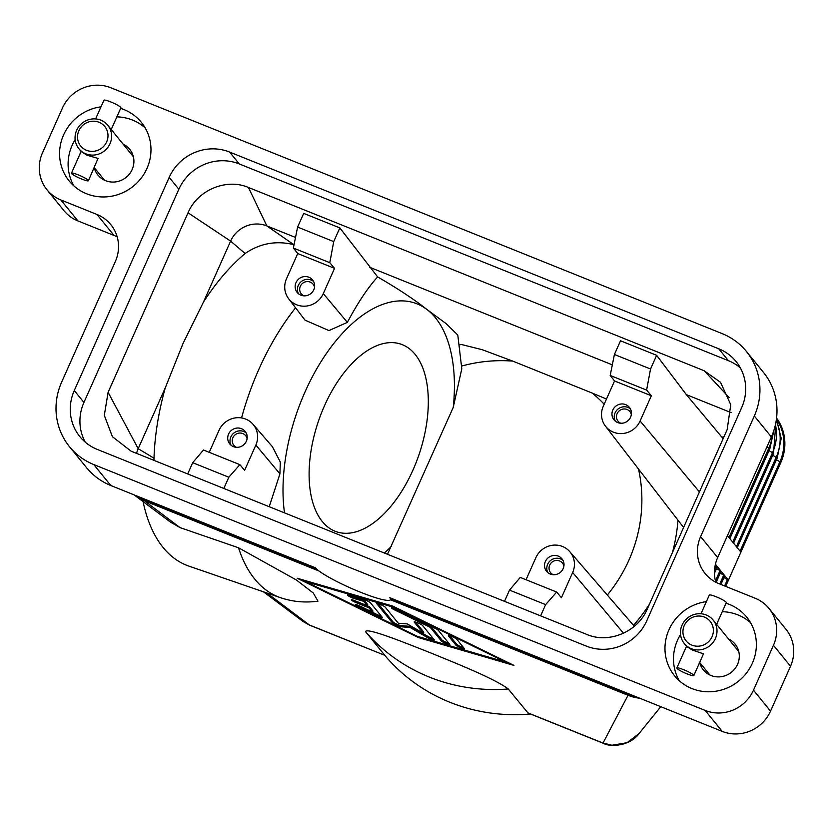 <?xml version="1.0" encoding="UTF-8"?>
<svg xmlns="http://www.w3.org/2000/svg" width="833" height="833" viewBox="0 0 833 833"><rect width="100%" height="100%" fill="white"/><g stroke="black" fill="none" stroke-linecap="round" stroke-linejoin="round"><path stroke-width="1.25" d="M715.422 564.264L728.406 580.216L740.891 552.164L727.438 535.64M722.201 731.384L389.834 597.719A41.535 5.654 24 0 1 390.229 599.989A41.535 5.654 24 0 1 353.775 589.431A41.535 5.654 24 0 1 315.353 567.762L110.82 485.514L93.754 464.543L705.145 710.424L722.201 731.384A37.193 35.59 -39.1 0 0 750.169 731.01A37.193 35.59 -39.1 0 0 770.535 711.132L790.517 666.254A37.193 35.59 -39.1 0 0 791.35 638.526A37.193 35.59 -39.1 0 0 786.019 629.373L768.963 608.402A37.193 35.59 140.9 0 1 774.294 617.555A37.193 35.59 140.9 0 1 773.461 645.294L790.517 666.254M770.535 711.132L753.48 690.172A37.193 35.59 140.9 0 1 733.113 710.049A37.193 35.59 140.9 0 1 705.145 710.424M717.223 566.794L715.203 565.253M720.92 571.334L716.588 568.47M724.616 575.874L720.285 573.01M725.658 586.38L728.406 580.216L723.981 577.561M603.352 743.307A9.298 2.384 -68.1 0 1 603.29 743.286A9.298 2.384 -68.1 0 1 603.009 743.067L628.02 695.295A46.492 44.482 -39.1 0 0 639.775 698.241M170.265 521.979L180.053 527.622L144.473 500.831A3.103 0.791 -68.1 0 1 144.38 499.8L316.613 569.064M180.053 527.622L238.519 547.77L296.256 579.914L313.27 592.971L317.977 601.155C305.149 602.946 292.633 601.78 280.398 597.657A179.761 96.055 109 0 1 238.519 547.77M309.626 625.177L303.025 621.47L309.366 624.979A9.298 2.384 111.9 0 0 309.626 625.187L384.794 655.311L309.366 624.979L266.893 593.002M384.794 655.311L365.458 631.549C367.301 627.364 406.712 643.492 430.942 652.999C455.755 663.224 494.5 678.52 508.245 688.974L528.028 713.017L603.29 743.286C610.516 747.534 630.373 745.889 639.098 733.498L627.082 742.703L612.016 745.254L603.009 743.067L527.581 712.736M392.78 606.101L513.961 665.411L418.374 637.547L297.194 578.237L392.78 606.101M304.097 580.247L305.773 581.07M418.374 637.547L418.739 636.735M505.756 661.756L507.557 662.277M393.77 607.309L305.534 581.59L417.385 636.339L505.621 662.058L393.77 607.309L394.03 606.716M505.621 662.058L505.881 661.454M305.534 581.59L305.898 580.778M134.061 494.854A46.492 44.482 -39.1 0 0 134.675 495.323A46.492 44.482 -39.1 0 0 144.473 500.831L319.039 571.032M143.078 501.601A179.761 96.055 109 0 0 188.768 566.065L280.398 597.657M740.891 552.164L780.854 462.409A46.492 44.482 -39.1 0 0 776.575 418.041M530.444 713.985A179.761 172.004 140.9 0 1 384.836 655.425M303.025 621.47L302.473 621.043M412.96 470.093A99.179 53 -71 0 1 336.386 531.725A99.179 53 -71 0 1 324.464 405.817A99.179 53 -71 0 1 401.037 344.196A99.179 53 -71 0 1 412.96 470.093M297.6 227.076L293.372 248.036L329.795 262.687L333.731 241.601L297.6 227.076L303.701 213.383L339.833 227.909L377.651 276.91C398.205 288.874 414.376 299.547 426.163 308.918L445.999 323.537L457.796 335.043L461.794 368.78L453.246 407.399L387.491 554.278M377.651 276.91C367.853 287.666 357.753 302.816 347.371 322.371L328.952 330.576L305.034 320.164L288.624 298.703A20.523 19.638 140.9 0 1 286.49 278.795L297.735 253.555L293.372 248.036M153.97 460.368L153.99 458.192C154.782 435.378 158.551 411.939 165.267 387.866L183.083 343.363L203.533 301.942C216.288 282.241 230.158 266.091 245.121 253.513C259.958 243.319 276.192 240.362 293.82 244.663L294.039 244.735M192.694 462.7L228.825 477.226L239.873 464.647L203.46 450.007L192.694 462.7L187.696 473.935M209.229 452.329L219.048 430.276A20.523 19.638 140.9 0 1 253.013 424.289A20.523 19.638 140.9 0 1 255.856 445.072L244.621 470.322L239.873 464.647M188.039 212.79C197.494 190.091 226.43 177.939 248.453 187.477L704.218 370.768L720.503 382.285L730.749 404.703L727.167 429.609L647.241 609.131C637.786 631.841 608.84 643.992 586.817 634.444L131.062 451.153L112.413 436.711L104.302 415.334L108.103 392.312L188.039 212.79L230.606 241.112L245.121 253.513M520.261 577.415L509.504 590.108L545.636 604.633L556.683 592.055L520.261 577.415M526.039 579.737L535.858 557.683A20.523 19.638 140.9 0 1 569.824 551.696A20.523 19.638 140.9 0 1 572.667 572.479L561.421 597.73L556.683 592.055M504.506 601.343L509.504 590.108M545.365 561.504A9.923 9.486 140.9 0 1 561.952 558.818A9.923 9.486 140.9 0 1 563.16 568.658A9.923 9.486 140.9 0 1 546.573 571.344A9.923 9.486 140.9 0 1 545.365 561.504M547.843 572.625A9.923 9.486 140.9 0 1 562.952 560.328M553.351 574.728A7.622 7.299 140.9 0 1 549.697 565.128A7.622 7.299 140.9 0 1 563.899 566.148M545.636 604.633L540.627 615.868M246.349 441.251A9.923 9.486 140.9 0 1 229.762 443.927A9.923 9.486 140.9 0 1 228.565 434.097A9.923 9.486 140.9 0 1 245.152 431.411A9.923 9.486 140.9 0 1 246.349 441.251M246.141 432.921A9.923 9.486 -39.1 0 0 231.043 445.218M247.089 438.741A7.622 7.299 -39.1 0 0 232.896 437.721A7.622 7.299 -39.1 0 0 236.541 447.321M272.401 446.707L280.325 462.055L279.93 473.842L269.226 506.724M223.817 488.461L228.825 477.226M650.542 369.009L614.41 354.483L610.183 375.444L646.606 390.094L650.542 369.009L656.633 355.316L686.361 394.634L723.138 438.668M646.606 390.094L651.344 395.758L640.108 421.009A20.523 19.638 140.9 0 1 605.435 426.121A20.523 19.638 140.9 0 1 603.3 406.202L614.535 380.962L610.183 375.444M614.535 380.962L651.344 395.758M612.807 410.034A9.923 9.486 140.9 0 1 629.394 407.347A9.923 9.486 140.9 0 1 630.591 417.177A9.923 9.486 140.9 0 1 614.015 419.863A9.923 9.486 140.9 0 1 612.807 410.034M630.394 408.857A9.923 9.486 -39.1 0 0 615.285 421.144M631.341 414.678A7.622 7.299 -39.1 0 0 617.138 413.647A7.622 7.299 -39.1 0 0 620.793 423.258M672.45 552.498A179.761 172.004 -39.1 0 0 677.989 520.219L605.435 426.121M677.989 520.219L683.591 527.476M604.185 404.224A149.336 142.88 -39.1 0 0 592.367 393.134L606.497 399.028M607.309 595.043A149.336 142.88 -39.1 0 0 628.988 559.995A149.336 142.88 -39.1 0 0 638.609 469.489M656.633 355.316L620.512 340.791L614.41 354.483M369.56 267.226L612.317 364.864M459.629 344.883L461.232 344.446L482.297 349.725L512.701 361.095L592.367 393.134M724.283 436.096L722.128 437.387M686.361 394.634L731.145 412.647M329.795 262.687L334.543 268.351L323.298 293.601A20.523 19.638 140.9 0 1 288.624 298.703M339.833 227.909L333.731 241.601M334.543 268.351L297.735 253.555M313.791 289.769A9.923 9.486 140.9 0 1 297.204 292.456A9.923 9.486 140.9 0 1 296.007 282.616A9.923 9.486 140.9 0 1 312.583 279.94A9.923 9.486 140.9 0 1 313.791 289.769M298.474 293.737A9.923 9.486 140.9 0 1 313.583 281.45M303.983 295.85A7.622 7.299 140.9 0 1 300.338 286.24A7.622 7.299 140.9 0 1 314.53 287.27M704.218 370.768L729.114 397.518M248.453 187.477L266.862 225.93L295.507 237.447M203.533 301.942L230.606 241.112A27.895 26.687 140.9 0 1 265.925 225.576A27.895 26.687 140.9 0 1 266.862 225.93L293.82 244.663M136.581 453.381A27.895 26.687 140.9 0 1 138.195 448.695L153.99 458.192M108.103 392.312L138.195 448.695L165.267 387.866M512.701 361.095A149.336 142.88 -39.1 0 0 461.69 366.041M370.498 602.832L382.305 617.347A4.644 0.635 24 0 1 382.378 617.555A4.644 0.635 24 0 1 376.787 615.733L358.148 606.611A4.644 0.635 24 0 1 355.243 604.654A4.644 0.635 24 0 1 360.835 606.476L372.486 612.172L368.915 607.788L356.409 602.759A4.644 0.635 24 0 1 351.307 599.812A4.644 0.635 24 0 1 354.702 600.655L367.207 605.685L363.636 601.291L354.441 598.615A4.644 0.635 24 0 1 349.756 596.678A4.644 0.635 24 0 1 347.371 594.981A4.644 0.635 24 0 1 348.798 595.126L363.5 599.406A4.644 0.635 24 0 1 370.498 602.832M464.439 648.668A4.644 0.635 24 0 1 464.512 648.886A4.644 0.635 24 0 1 460.566 647.814A4.644 0.635 24 0 1 456.099 645.315L448.425 635.881A4.644 0.635 24 0 1 448.352 635.673A4.644 0.635 24 0 1 452.298 636.745A4.644 0.635 24 0 1 456.765 639.234L464.439 648.668M438.127 630.112L449.737 644.378A4.644 0.635 24 0 1 449.81 644.596A4.644 0.635 24 0 1 445.863 643.524A4.644 0.635 24 0 1 441.396 641.025L430.276 627.364L394.394 609.798A4.644 0.635 24 0 1 391.489 607.84A4.644 0.635 24 0 1 397.081 609.662L435.295 628.363A4.644 0.635 24 0 1 438.127 630.112M398.309 623.23L407.285 623.917L423.32 633.288L414.251 622.136A4.644 0.635 24 0 1 414.168 621.918A4.644 0.635 24 0 1 418.114 622.99A4.644 0.635 24 0 1 422.581 625.489L434.295 639.879A4.644 0.635 24 0 1 434.368 640.098A4.644 0.635 24 0 1 431.713 639.536A4.644 0.635 24 0 1 427.246 637.464L410.19 627.499L400.652 626.77A4.644 0.635 24 0 1 396.3 625.271A4.644 0.635 24 0 1 392.603 623.115L376.86 603.769A4.644 0.635 24 0 1 376.787 603.55A4.644 0.635 24 0 1 380.733 604.623A4.644 0.635 24 0 1 385.2 607.122L398.309 623.23M350.214 595.533A4.644 0.635 -156 0 0 354.941 597.49L364.136 600.177L367.707 604.56L367.207 605.685M363.636 601.291L364.136 600.177M354.785 600.697A4.644 0.635 -156 0 0 356.909 601.634L369.415 606.663L372.986 611.058L372.486 612.172M368.915 607.788L369.415 606.663M358.721 605.529L377.287 614.619A4.644 0.635 -156 0 0 381.441 616.285M449.789 635.818L456.599 644.19A4.644 0.635 -156 0 0 463.575 647.616M394.967 608.715L430.776 626.239L441.896 639.911A4.644 0.635 -156 0 0 448.872 643.326M430.276 627.364L430.776 626.239M378.224 603.696L393.103 621.991A4.644 0.635 -156 0 0 396.8 624.146A4.644 0.635 -156 0 0 401.152 625.645L410.69 626.374L427.745 636.339A4.644 0.635 -156 0 0 433.431 638.828M410.19 627.499L410.69 626.374M415.605 622.074L423.82 632.174L423.32 633.288M93.754 464.543A65.089 62.277 140.9 0 1 69.503 446.717L86.559 467.677A65.089 62.277 -39.1 0 0 110.82 485.514M69.503 446.717A65.089 62.277 140.9 0 1 60.174 430.692A65.089 62.277 140.9 0 1 61.632 382.17L115.329 261.552A37.193 35.59 -39.1 0 0 116.162 233.813A37.193 35.59 -39.1 0 0 110.831 224.66A37.193 35.59 -39.1 0 0 96.972 214.477L114.027 235.437A37.193 35.59 140.9 0 1 117.203 236.905M715.797 582.225A37.193 35.59 140.9 0 1 717.671 557.579L771.368 436.961A65.089 62.277 -39.1 0 0 772.826 388.438A65.089 62.277 -39.1 0 0 763.497 372.413L746.441 351.453A65.089 62.277 140.9 0 1 755.77 367.468A65.089 62.277 140.9 0 1 754.313 416L771.368 436.961M717.671 557.579L700.615 536.619A37.193 35.59 -39.1 0 0 699.782 564.347A37.193 35.59 -39.1 0 0 705.114 573.5A37.193 35.59 -39.1 0 0 718.973 583.683L755.104 598.219A37.193 35.59 140.9 0 1 768.963 608.402M708.154 672.877A20.461 19.576 -39.1 0 0 708.571 674.334M738.35 650.104A20.461 19.576 -39.1 0 0 737.007 649.396M699.647 662.485A20.461 19.576 -39.1 0 0 703.333 669.888A20.461 19.576 -39.1 0 0 737.538 664.359A20.461 19.576 -39.1 0 0 735.06 644.065A20.461 19.576 -39.1 0 0 728.479 638.921M740.339 367.874A46.492 44.482 -39.1 0 0 728.386 360.647L239.279 163.945A46.492 44.482 -39.1 0 0 178.856 189.258L83.935 402.443A46.492 44.482 -39.1 0 0 85.268 442.167M229.606 152.064L718.712 348.767A46.492 44.482 140.9 0 1 736.049 361.501A46.492 44.482 140.9 0 1 741.672 407.608L646.752 620.793A46.492 44.482 140.9 0 1 586.328 646.106L97.222 449.404A46.492 44.482 140.9 0 1 79.895 436.669A46.492 44.482 140.9 0 1 74.272 390.562L169.193 177.377A46.492 44.482 140.9 0 1 229.606 152.064L239.279 163.945M46.981 189.757L64.037 210.728A37.193 35.59 -39.1 0 0 77.896 220.912L60.84 199.941A37.193 35.59 140.9 0 1 46.981 189.757A37.193 35.59 140.9 0 1 41.65 180.605A37.193 35.59 140.9 0 1 42.483 152.876L62.465 107.988A37.193 35.59 140.9 0 1 82.831 88.121A37.193 35.59 140.9 0 1 110.799 87.746L722.18 333.616A65.089 62.277 140.9 0 1 746.441 351.453M77.896 220.912L114.027 235.437M102.761 178.043A20.461 19.576 -39.1 0 0 103.177 179.512M132.957 155.271A20.461 19.576 -39.1 0 0 131.614 154.574M94.254 167.662A20.461 19.576 -39.1 0 0 97.94 175.065A20.461 19.576 -39.1 0 0 132.145 169.526A20.461 19.576 -39.1 0 0 129.667 149.242A20.461 19.576 -39.1 0 0 123.076 144.088M753.48 690.172L773.461 645.294M60.84 199.941L96.972 214.477M680.551 634.486A46.492 44.482 -39.1 0 0 677.51 640.213A46.492 44.482 -39.1 0 0 679.291 680.738M750.575 622.74A46.492 44.482 -39.1 0 0 722.263 611.703M726.032 603.217A46.492 44.482 140.9 0 1 746.732 617.149A46.492 44.482 140.9 0 1 752.355 663.255A46.492 44.482 140.9 0 1 674.605 675.834A46.492 44.482 140.9 0 1 668.982 629.727A46.492 44.482 140.9 0 1 706.394 601.624M75.147 139.663A46.492 44.482 -39.1 0 0 72.117 145.39A46.492 44.482 -39.1 0 0 73.898 185.905M145.181 127.907A46.492 44.482 -39.1 0 0 116.87 116.87M120.639 108.394A46.492 44.482 140.9 0 1 141.339 122.326A46.492 44.482 140.9 0 1 146.962 168.433A46.492 44.482 140.9 0 1 69.212 181.011A46.492 44.482 140.9 0 1 63.589 134.904A46.492 44.482 140.9 0 1 100.991 106.801M700.615 536.619L754.313 416M110.008 143.692A18.597 17.795 140.9 0 1 78.906 148.732A18.597 17.795 140.9 0 1 76.657 130.281A18.597 17.795 140.9 0 1 107.759 125.252A18.597 17.795 140.9 0 1 110.008 143.692M71.44 173.17L81.113 151.439L86.976 155.219L98.023 158.416L88.433 180.73A9.298 1.26 24 0 1 81.644 179.043A9.298 1.26 24 0 1 71.44 173.17A9.298 1.26 24 0 1 78.229 174.857A9.298 1.26 24 0 1 88.433 180.73M111.195 129.49L107.759 125.252M78.864 130.708A15.494 14.827 140.9 0 1 99.002 122.264A15.494 14.827 140.9 0 1 106.655 141.881A15.494 14.827 140.9 0 1 86.517 150.315A15.494 14.827 140.9 0 1 78.864 130.708M111.226 129.531L120.9 107.801A9.298 1.26 -156 0 0 110.706 101.918A9.298 1.26 -156 0 0 103.917 100.241L95.597 118.932M682.05 625.114A18.597 17.795 140.9 0 1 713.152 620.085A18.597 17.795 140.9 0 1 715.401 638.526A18.597 17.795 140.9 0 1 684.299 643.555A18.597 17.795 140.9 0 1 682.05 625.114M716.599 624.313L713.152 620.085M686.527 646.293L684.299 643.555M686.746 646.533L692.369 650.042L703.5 653.832L693.827 675.563A9.298 1.26 24 0 1 687.038 673.876A9.298 1.26 24 0 1 676.844 667.993A9.298 1.26 24 0 1 683.633 669.68A9.298 1.26 24 0 1 693.827 675.563M712.048 636.704A15.494 14.827 140.9 0 1 691.911 645.148A15.494 14.827 140.9 0 1 684.268 625.531A15.494 14.827 140.9 0 1 704.406 617.097A15.494 14.827 140.9 0 1 712.048 636.704M738.767 651.562L716.63 624.354L726.303 602.623A9.298 1.26 -156 0 0 716.099 596.751A9.298 1.26 -156 0 0 709.31 595.064L700.99 613.765M777.074 458.067L772.743 455.203M776.221 420.623A45.836 43.857 140.9 0 1 776.221 457.192L736.393 546.646M714.547 570.032L716.38 565.919M715.443 580.861L720.076 570.47M719.764 584.006L723.762 575.009M724.616 585.953L727.459 579.549M390.521 599.781L628.02 695.295A3.103 0.791 -68.1 0 1 627.936 694.274A45.836 43.857 -39.1 0 0 635.61 696.565M391.406 599.146L627.936 694.274L628.04 693.514M137.299 496.166A45.836 43.857 -39.1 0 0 144.38 499.8L144.494 499.05M769.682 448.977L768.828 448.112L729 537.556M772.566 434.108A45.836 43.857 140.9 0 1 768.828 448.112L766.901 447.009M773.378 453.516L772.524 452.652L732.696 542.106M775.44 424.695A45.836 43.857 140.9 0 1 772.524 452.652L769.046 450.653M780.854 462.409L779.917 461.742L740.089 551.186M776.45 419.061A45.836 43.857 140.9 0 1 779.917 461.742L776.439 459.743M453.246 407.399A142.568 76.178 109 0 0 426.163 308.918A142.568 76.178 109 0 0 305.107 391.76A142.568 76.178 109 0 0 284.501 512.868M384.357 553.018A142.568 76.178 109 0 0 391.375 546.365M295.59 307.814A179.761 96.055 109 0 0 258.792 369.467A179.761 96.055 109 0 0 241.56 417.937M572.667 572.479L623.49 633.226M255.856 445.072L279.93 473.842M640.108 421.009L699.428 491.907M633.538 625.375A179.761 172.004 -39.1 0 0 649.396 604.289M323.298 293.601L347.371 322.371M365.458 631.549A179.761 172.004 -39.1 0 0 508.245 688.974M354.441 598.615L354.941 597.49M356.409 602.759L356.909 601.634M358.148 606.611L358.638 605.497M376.787 615.733L377.287 614.619M456.099 645.315L456.599 644.19M394.394 609.798L394.894 608.684M441.396 641.025L441.896 639.911M392.603 623.115L393.103 621.991M400.652 626.77L401.152 625.645M427.246 637.464L427.745 636.339M718.712 348.767L728.386 360.647M169.193 177.377L178.856 189.258M74.272 390.562L83.935 402.443M776.418 419.238L781.219 438.377L777.21 458.004L737.267 547.718M390.229 599.989L392.114 598.635M714.464 573.25L717.369 566.732M716.12 582.382L721.066 571.282M720.909 584.464L724.762 575.822M773.836 430.557L769.817 448.925L729.875 538.628M775.867 422.664L773.513 453.464L733.571 543.178M303.045 621.47L263.478 591.826M569.824 551.696L634.33 626.291M253.013 424.289L272.599 446.936M171.192 522.666L135.529 495.947M660.788 706.686L639.078 733.519M78.906 148.732L81.145 151.481M94.275 167.61L104.521 180.209M111.237 129.521L133.374 156.739M699.668 662.443L709.924 675.042M686.517 646.273L676.844 667.993"/></g></svg>
